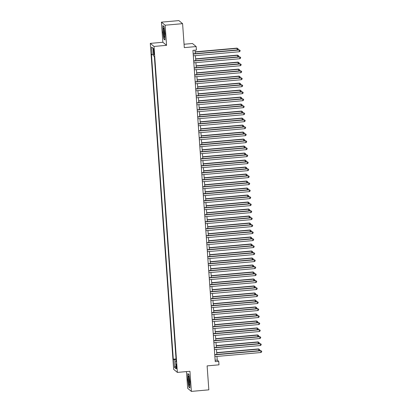 <?xml version="1.0" encoding="UTF-8"?>
<svg xmlns="http://www.w3.org/2000/svg" width="412" height="412" viewBox="0 0 412 412"><rect width="100%" height="100%" fill="white"/><g stroke="black" fill="none" stroke-linecap="round" stroke-linejoin="round"><path stroke-width="0.62" d="M176.722 366.603A2.261 0.299 -95.1 0 0 176.202 364.084A2.261 0.299 -95.1 0 0 176.078 366.077A2.261 0.299 -95.1 0 0 176.599 368.596A2.261 0.299 -95.1 0 0 176.722 366.603M186.466 371.598L187.666 388.336L191.379 391.4L208.838 389.845L207.118 365.887L218.988 364.831L218.736 361.334L217.232 360.093L216.97 356.426M150.292 43.384L173.658 369.348L177.371 372.407L154.006 46.443L150.292 43.384L162.864 42.266L166.577 45.325L165.135 25.214L161.422 22.155L162.864 42.266M161.422 22.155L178.875 20.6L182.588 23.664L184.303 47.617L196.174 46.561L192.461 43.502L184.061 44.249M165.135 25.214L182.588 23.664M196.174 46.561L196.421 50.063L192.934 50.372L215.244 361.648L218.736 361.334M153.47 50.542L153.583 52.082A2.194 0.288 -95.1 0 0 154.088 54.523A2.194 0.288 -95.1 0 0 154.201 52.592L154.093 51.057A2.194 0.288 -95.1 0 0 153.588 48.616A2.194 0.288 -95.1 0 0 153.47 50.542L154.042 50.491M176.176 360.855L175.527 361.015L176.228 361.592L154.371 56.614L153.666 56.032L153.115 48.338L151.59 47.081L152.141 54.775L151.436 54.199L173.298 359.176L174.003 359.753L176.104 359.81M175.527 361.015L176.078 368.709L174.554 367.452L174.003 359.753M166.577 45.325L154.006 46.443M191.379 391.4L189.942 371.289L177.371 372.407M216.825 354.454L216.465 349.433M216.326 347.455L215.965 342.439M215.821 340.461L215.466 335.445M215.322 333.468L214.961 328.446M214.822 326.474L214.461 321.453M214.317 319.475L213.962 314.459M213.818 312.481L213.457 307.465M213.318 305.488L212.958 300.466M212.813 298.494L212.453 293.473M212.314 291.495L211.953 286.479M211.814 284.501L211.454 279.485M211.31 277.508L210.949 272.487M210.81 270.514L210.45 265.493M210.305 263.515L209.95 258.499M209.806 256.522L209.445 251.505M209.306 249.528L208.946 244.512M208.802 242.534L208.446 237.513M208.302 235.54L207.942 230.519M207.803 228.542L207.442 223.525M207.298 221.548L206.937 216.532M206.798 214.554L206.438 209.533M206.299 207.56L205.938 202.539M205.794 200.562L205.433 195.546M205.294 193.568L204.934 188.552M204.795 186.574L204.434 181.553M204.29 179.581L203.93 174.559M203.791 172.582L203.43 167.566M203.286 165.588L202.931 160.572M202.786 158.594L202.426 153.573M202.287 151.601L201.926 146.579M201.782 144.602L201.427 139.586M201.283 137.608L200.922 132.592M200.783 130.614L200.423 125.593M200.278 123.621L199.918 118.599M199.779 116.622L199.418 111.606M199.279 109.628L198.919 104.612M198.775 102.634L198.414 97.613M198.275 95.641L197.915 90.619M197.77 88.642L197.415 83.626M197.271 81.648L196.91 76.632M196.771 74.654L196.411 69.638M196.267 67.661L195.911 62.639M195.767 60.662L195.406 55.646M195.267 53.668L195.015 50.187M215.146 360.279L217.232 360.093M153.578 54.811L152.141 54.775M176.037 358.934L173.298 359.176M153.12 48.379L151.59 47.081M174.554 367.452L175.903 366.227M162.812 31.858L163.852 39.068L164.97 39.99L165.047 33.702L164.002 26.486L162.884 25.565L162.987 31.842M189.917 387.986L189.994 381.697L188.948 374.487L187.831 373.566L187.754 379.854L188.799 387.064L189.917 387.986M164.208 39.037L163.852 39.068M189.154 387.033L188.799 387.064M193.197 54.08L239.223 49.986L239.351 51.737L193.326 55.831M193.182 53.854L238.975 49.78L240.093 50.367L240.145 51.067L239.351 51.737M238.975 49.78L240.093 50.367M237.333 49.924L236.967 48.127L195.133 51.845M236.967 48.127L238.09 48.714L237.219 48.333L195.149 52.077M238.09 48.714L238.136 49.414L237.549 49.909M164.723 33.305A4.594 0.608 -95.1 0 0 163.811 28.299A4.594 0.608 -95.1 0 0 163.415 32.229A4.594 0.608 -95.1 0 0 164.604 37.209A4.594 0.608 -95.1 0 0 164.723 33.305M164.228 29.592A3.481 0.458 -95.1 0 0 164.213 32.301A3.481 0.458 -95.1 0 0 164.79 35.859M164.975 39.665L163.997 38.857L162.982 31.873L163.059 25.776L164.017 26.569M189.057 377.093A4.594 0.608 -95.1 0 0 188.758 376.295A4.594 0.608 -95.1 0 0 188.294 378.849A4.594 0.608 -95.1 0 0 188.969 384.432A4.594 0.608 -95.1 0 0 189.551 385.205A4.594 0.608 -95.1 0 0 189.69 381.667A4.594 0.608 -95.1 0 0 189.057 377.093M189.175 377.588A3.481 0.458 -95.1 0 0 189.618 383.484A3.481 0.458 -95.1 0 0 189.731 383.86M189.922 387.666L188.938 386.858L187.929 379.869L188.001 373.777L188.959 374.565M193.702 61.079L239.727 56.98L239.851 58.731L193.825 62.825M193.686 60.852L239.475 56.774L240.598 57.366L240.644 58.061L239.851 58.731M239.475 56.774L240.598 57.366M194.201 68.073L240.227 63.978L240.351 65.724L194.325 69.824M194.186 67.846L239.975 63.767L241.097 64.36L241.149 65.06L240.351 65.724M239.975 63.767L241.097 64.36M194.701 75.066L240.726 70.972L240.855 72.718L194.83 76.817M194.685 74.84L240.479 70.766L241.597 71.353L241.648 72.054L240.855 72.718M240.479 70.766L241.597 71.353M195.206 82.06L241.231 77.966L241.355 79.717L195.329 83.811M195.19 81.834L240.979 77.76L242.102 78.347L242.153 79.047L241.355 79.717M240.979 77.76L242.102 78.347M237.832 56.923L237.467 55.12L195.638 58.844M237.467 55.12L238.589 55.708L237.719 55.326L195.654 59.071M238.589 55.708L238.641 56.408L238.054 56.902M238.337 63.917L237.971 62.114L196.138 65.838M237.971 62.114L239.089 62.701L238.218 62.32L196.153 66.064M239.089 62.701L239.14 63.402L238.553 63.896M238.836 70.91L238.471 69.108L196.637 72.831M238.471 69.108L239.593 69.7L238.723 69.314L196.658 73.058M239.593 69.7L239.64 70.395L239.053 70.89M239.336 77.904L238.97 76.107L197.142 79.825M238.97 76.107L240.093 76.694L239.223 76.313L197.157 80.057M240.093 76.694L240.145 77.394L239.557 77.889M195.705 89.059L241.731 84.96L241.859 86.711L195.829 90.805M195.69 88.827L241.478 84.754L242.601 85.341L242.653 86.041L241.859 86.711M241.478 84.754L242.601 85.341M239.841 84.903L239.475 83.1L197.642 86.824M239.475 83.1L240.593 83.688L239.722 83.306L197.657 87.05M240.593 83.688L240.644 84.388L240.057 84.882M196.205 96.053L242.235 91.958L242.359 93.704L196.333 97.799M196.189 95.826L241.983 91.747L243.101 92.34L243.152 93.04L242.359 93.704M241.983 91.747L243.101 92.34M240.34 91.897L239.975 90.094L198.141 93.818M239.975 90.094L241.097 90.681L240.227 90.3L198.162 94.044M241.097 90.681L241.144 91.382L240.557 91.876M196.709 103.046L242.735 98.952L242.859 100.698L196.833 104.797M196.694 102.82L242.483 98.746L243.605 99.333L243.657 100.034L242.859 100.698M242.483 98.746L243.605 99.333M240.84 98.89L240.474 97.088L198.646 100.811M240.474 97.088L241.597 97.68L240.726 97.294L198.661 101.038M241.597 97.68L241.648 98.375L241.061 98.87M197.209 110.04L243.235 105.946L243.363 107.697L197.338 111.791M197.194 109.813L242.987 105.74L244.105 106.327L244.156 107.027L243.363 107.697M242.987 105.74L244.105 106.327M241.344 105.884L240.979 104.087L199.145 107.805M240.979 104.087L242.096 104.674L241.231 104.293L199.161 108.037M242.096 104.674L242.148 105.374L241.561 105.863M197.714 117.039L243.739 112.94L243.863 114.691L197.837 118.785M197.693 116.807L243.487 112.734L244.61 113.321L244.656 114.021L243.863 114.691M243.487 112.734L244.61 113.321M241.844 112.878L241.478 111.08L199.65 114.804M241.478 111.08L242.601 111.667L241.731 111.286L199.666 115.03M242.601 111.667L242.653 112.368L242.06 112.862M198.213 124.033L244.239 119.938L244.362 121.684L198.337 125.778M198.198 123.806L243.986 119.727L245.109 120.319L245.161 121.015L244.362 121.684M243.986 119.727L245.109 120.319M242.344 119.877L241.983 118.074L200.15 121.797M241.983 118.074L243.101 118.661L242.23 118.28L200.165 122.024M243.101 118.661L243.152 119.362L242.565 119.856M198.713 131.026L244.738 126.932L244.867 128.678L198.842 132.777M198.697 130.8L244.491 126.726L245.609 127.313L245.66 128.014L244.867 128.678M244.491 126.726L245.609 127.313M242.848 126.87L242.483 125.068L200.649 128.791M242.483 125.068L243.605 125.66L242.735 125.274L200.665 129.018M243.605 125.66L243.652 126.355L243.065 126.85M199.217 138.02L245.243 133.926L245.367 135.677L199.341 139.771M199.197 137.793L244.991 133.72L246.113 134.307L246.16 135.007L245.367 135.677M244.991 133.72L246.113 134.307M243.348 133.864L242.982 132.061L201.154 135.785M242.982 132.061L244.105 132.654L243.235 132.273L201.169 136.017M244.105 132.654L244.156 133.354L243.569 133.843M199.717 145.019L245.743 140.919L245.866 142.67L199.841 146.765M199.702 144.787L245.49 140.713L246.613 141.301L246.664 142.001L245.866 142.67M245.49 140.713L246.613 141.301M243.853 140.858L243.487 139.06L201.653 142.784M243.487 139.06L244.604 139.647L243.734 139.266L201.669 143.01M244.604 139.647L244.656 140.348L244.069 140.842M200.217 152.013L246.242 147.913L246.371 149.664L200.345 153.758M200.201 151.786L245.995 147.707L247.112 148.299L247.164 148.995L246.371 149.664M245.995 147.707L247.112 148.299M244.352 147.857L243.986 146.054L202.153 149.777M243.986 146.054L245.109 146.641L244.239 146.26L202.174 150.004M245.109 146.641L245.155 147.342L244.568 147.836M200.721 159.006L246.747 154.912L246.87 156.658L200.845 160.757M200.706 158.78L246.494 154.706L247.617 155.293L247.663 155.993L246.87 156.658M246.494 154.706L247.617 155.293M244.852 154.85L244.486 153.048L202.658 156.771M244.486 153.048L245.609 153.64L244.738 153.254L202.673 156.998M245.609 153.64L245.66 154.335L245.073 154.83M201.221 166L247.246 161.906L247.375 163.657L201.344 167.751M201.205 165.773L246.994 161.7L248.117 162.287L248.168 162.987L247.375 163.657M246.994 161.7L248.117 162.287M245.356 161.844L244.991 160.041L203.157 163.765M244.991 160.041L246.108 160.634L245.238 160.253L203.173 163.997M246.108 160.634L246.16 161.334L245.573 161.823M201.72 172.999L247.751 168.899L247.875 170.65L201.849 174.745M201.705 172.767L247.499 168.693L248.616 169.28L248.668 169.981L247.875 170.65M247.499 168.693L248.616 169.28M245.856 168.838L245.49 167.04L203.657 170.764M245.49 167.04L246.613 167.627L245.743 167.246L203.677 170.99M246.613 167.627L246.659 168.328L246.072 168.822M202.225 179.993L248.251 175.893L248.374 177.644L202.349 181.738M202.21 179.766L247.998 175.687L249.121 176.279L249.172 176.975L248.374 177.644M247.998 175.687L249.121 176.279M246.355 175.836L245.99 174.034L204.161 177.757M245.99 174.034L247.112 174.621L246.242 174.24L204.177 177.984M247.112 174.621L247.164 175.321L246.577 175.816M202.725 186.986L248.75 182.892L248.879 184.638L202.853 188.737M202.709 186.76L248.503 182.686L249.62 183.273L249.672 183.973L248.879 184.638M248.503 182.686L249.62 183.273M246.86 182.83L246.494 181.028L204.661 184.751M246.494 181.028L247.612 181.615L246.747 181.234L204.676 184.978M247.612 181.615L247.663 182.315L247.076 182.81M203.229 193.98L249.255 189.886L249.378 191.632L203.353 195.731M203.209 193.753L249.002 189.68L250.125 190.267L250.172 190.967L249.378 191.632M249.002 189.68L250.125 190.267M247.36 189.824L246.994 188.021L205.166 191.745M246.994 188.021L248.117 188.614L247.246 188.233L205.181 191.977M248.117 188.614L248.168 189.314L247.576 189.803M203.729 200.979L249.754 196.879L249.878 198.63L203.852 202.725M203.713 200.747L249.502 196.673L250.625 197.26L250.676 197.961L249.878 198.63M249.502 196.673L250.625 197.26M247.859 196.818L247.499 195.02L205.665 198.744M247.499 195.02L248.616 195.607L247.746 195.226L205.681 198.97M248.616 195.607L248.668 196.308L248.081 196.802M204.228 207.972L250.254 203.873L250.383 205.624L204.357 209.718M204.213 207.746L250.007 203.667L251.124 204.259L251.176 204.955L250.383 205.624M250.007 203.667L251.124 204.259M248.364 203.816L247.998 202.014L206.165 205.737M247.998 202.014L249.121 202.601L248.251 202.22L206.18 205.964M249.121 202.601L249.167 203.301L248.58 203.796M204.733 214.966L250.759 210.872L250.882 212.618L204.857 216.717M204.713 214.74L250.506 210.661L251.629 211.253L251.675 211.953L250.882 212.618M250.506 210.661L251.629 211.253M248.863 210.81L248.498 209.008L206.669 212.731M248.498 209.008L249.62 209.595L248.75 209.214L206.685 212.958M249.62 209.595L249.672 210.295L249.085 210.79M205.233 221.96L251.258 217.866L251.382 219.611L205.356 223.711M205.217 221.733L251.006 217.66L252.129 218.247L252.18 218.947L251.382 219.611M251.006 217.66L252.129 218.247M249.368 217.804L249.002 216.001L207.169 219.725M249.002 216.001L250.12 216.594L249.25 216.212L207.185 219.951M250.12 216.594L250.172 217.289L249.584 217.783M205.732 228.954L251.758 224.859L251.887 226.61L205.861 230.705M205.717 228.727L251.511 224.653L252.628 225.24L252.68 225.941L251.887 226.61M251.511 224.653L252.628 225.24M249.868 224.798L249.502 223L207.669 226.718M249.502 223L250.625 223.587L249.754 223.206L207.684 226.95M250.625 223.587L250.671 224.288L250.084 224.782M206.237 235.952L252.262 231.853L252.386 233.604L206.361 237.698M206.221 235.726L252.01 231.647L253.133 232.239L253.179 232.935L252.386 233.604M252.01 231.647L253.133 232.239M250.367 231.796L250.002 229.994L208.173 233.717M250.002 229.994L251.124 230.581L250.254 230.2L208.189 233.944M251.124 230.581L251.176 231.281L250.589 231.776M206.736 242.946L252.762 238.852L252.886 240.598L206.86 244.697M206.721 242.72L252.51 238.641L253.632 239.233L253.684 239.933L252.886 240.598M252.51 238.641L253.632 239.233M250.872 238.79L250.506 236.988L208.673 240.711M250.506 236.988L251.624 237.575L250.754 237.194L208.688 240.938M251.624 237.575L251.675 238.275L251.088 238.769M207.236 249.94L253.262 245.846L253.39 247.591L207.365 251.691M207.221 249.713L253.014 245.64L254.132 246.227L254.183 246.927L253.39 247.591M253.014 245.64L254.132 246.227M251.372 245.784L251.006 243.981L209.172 247.705M251.006 243.981L252.129 244.573L251.258 244.187L209.193 247.931M252.129 244.573L252.175 245.269L251.588 245.763M207.741 256.933L253.766 252.839L253.89 254.59L207.864 258.685M207.725 256.707L253.514 252.633L254.637 253.22L254.688 253.921L253.89 254.59M253.514 252.633L254.637 253.22M251.871 252.777L251.505 250.98L209.677 254.698M251.505 250.98L252.628 251.567L251.758 251.186L209.693 254.93M252.628 251.567L252.68 252.268L252.093 252.762M208.24 263.932L254.266 259.833L254.395 261.584L208.364 265.678M208.225 263.701L254.013 259.627L255.136 260.214L255.188 260.914L254.395 261.584M254.013 259.627L255.136 260.214M252.376 259.776L252.01 257.974L210.177 261.697M252.01 257.974L253.128 258.561L252.257 258.18L210.192 261.924M253.128 258.561L253.179 259.261L252.592 259.756M208.74 270.926L254.77 266.832L254.894 268.578L208.869 272.672M208.724 270.699L254.518 266.621L255.636 267.213L255.687 267.913L254.894 268.578M254.518 266.621L255.636 267.213M252.875 266.77L252.51 264.968L210.676 268.691M252.51 264.968L253.632 265.555L252.762 265.173L210.697 268.918M253.632 265.555L253.679 266.255L253.092 266.749M209.245 277.92L255.27 273.826L255.394 275.571L209.368 279.671M209.229 277.693L255.018 273.619L256.14 274.207L256.192 274.907L255.394 275.571M255.018 273.619L256.14 274.207M253.375 273.764L253.009 271.961L211.181 275.685M253.009 271.961L254.132 272.553L253.262 272.167L211.196 275.911M254.132 272.553L254.183 273.249L253.596 273.743M209.744 284.913L255.77 280.819L255.898 282.57L209.873 286.664M209.729 284.687L255.522 280.613L256.64 281.2L256.691 281.901L255.898 282.57M255.522 280.613L256.64 281.2M253.88 280.757L253.514 278.96L211.68 282.678M253.514 278.96L254.631 279.547L253.766 279.166L211.696 282.91M254.631 279.547L254.683 280.248L254.096 280.737M210.249 291.912L256.274 287.813L256.398 289.564L210.372 293.658M210.228 291.681L256.022 287.607L257.145 288.194L257.191 288.894L256.398 289.564M256.022 287.607L257.145 288.194M254.379 287.756L254.013 285.954L212.185 289.677M254.013 285.954L255.136 286.541L254.266 286.16L212.201 289.904M255.136 286.541L255.188 287.241L254.595 287.736M210.748 298.906L256.774 294.812L256.897 296.558L210.872 300.652M210.733 298.679L256.522 294.601L257.644 295.193L257.696 295.888L256.897 296.558M256.522 294.601L257.644 295.193M254.879 294.75L254.518 292.947L212.685 296.671M254.518 292.947L255.636 293.535L254.765 293.153L212.7 296.897M255.636 293.535L255.687 294.235L255.1 294.729M211.248 305.9L257.273 301.805L257.402 303.551L211.377 307.651M211.232 305.673L257.026 301.599L258.144 302.187L258.195 302.887L257.402 303.551M257.026 301.599L258.144 302.187M255.383 301.744L255.018 299.941L213.184 303.665M255.018 299.941L256.14 300.533L255.27 300.147L213.2 303.891M256.14 300.533L256.187 301.229L255.6 301.723M211.753 312.893L257.778 308.799L257.902 310.55L211.876 314.644M211.732 312.667L257.526 308.593L258.648 309.18L258.695 309.881L257.902 310.55M257.526 308.593L258.648 309.18M255.883 308.737L255.517 306.935L213.689 310.658M255.517 306.935L256.64 307.527L255.77 307.146L213.704 310.89M256.64 307.527L256.691 308.228L256.104 308.717M212.252 319.892L258.278 315.793L258.401 317.544L212.376 321.638M212.237 319.661L258.025 315.587L259.148 316.174L259.2 316.874L258.401 317.544M258.025 315.587L259.148 316.174M256.388 315.731L256.022 313.934L214.189 317.657M256.022 313.934L257.139 314.521L256.269 314.14L214.204 317.884M257.139 314.521L257.191 315.221L256.604 315.716M212.752 326.886L258.777 322.787L258.906 324.538L212.88 328.632M212.736 326.659L258.53 322.581L259.648 323.173L259.699 323.868L258.906 324.538M258.53 322.581L259.648 323.173M256.887 322.73L256.522 320.927L214.688 324.651M256.522 320.927L257.644 321.514L256.774 321.133L214.709 324.877M257.644 321.514L257.691 322.215L257.103 322.709M213.256 333.88L259.282 329.785L259.406 331.531L213.38 335.631M213.241 333.653L259.03 329.579L260.152 330.167L260.199 330.867L259.406 331.531M259.03 329.579L260.152 330.167M257.387 329.724L257.021 327.921L215.193 331.645M257.021 327.921L258.144 328.513L257.273 328.127L215.208 331.871M258.144 328.513L258.195 329.209L257.608 329.703M213.756 340.873L259.781 336.779L259.91 338.53L213.88 342.624M213.74 340.647L259.529 336.573L260.652 337.16L260.703 337.861L259.91 338.53M259.529 336.573L260.652 337.16M257.891 336.717L257.526 334.915L215.692 338.638M257.526 334.915L258.643 335.507L257.773 335.126L215.708 338.87M258.643 335.507L258.695 336.207L258.108 336.697M214.255 347.872L260.286 343.773L260.41 345.524L214.384 349.618M214.24 347.64L260.034 343.567L261.151 344.154L261.203 344.854L260.41 345.524M260.034 343.567L261.151 344.154M258.391 343.711L258.025 341.914L216.192 345.637M258.025 341.914L259.148 342.501L258.278 342.12L216.212 345.864M259.148 342.501L259.194 343.201L258.607 343.696M214.76 354.866L260.786 350.767L260.909 352.517L214.884 356.612M214.745 354.639L260.533 350.561L261.656 351.153L261.708 351.848L260.909 352.517M260.533 350.561L261.656 351.153M258.89 350.71L258.525 348.907L216.697 352.631M258.525 348.907L259.648 349.494L258.777 349.113L216.712 352.857M259.648 349.494L259.699 350.195L259.112 350.689M154.165 52.03L153.583 52.082"/></g></svg>
